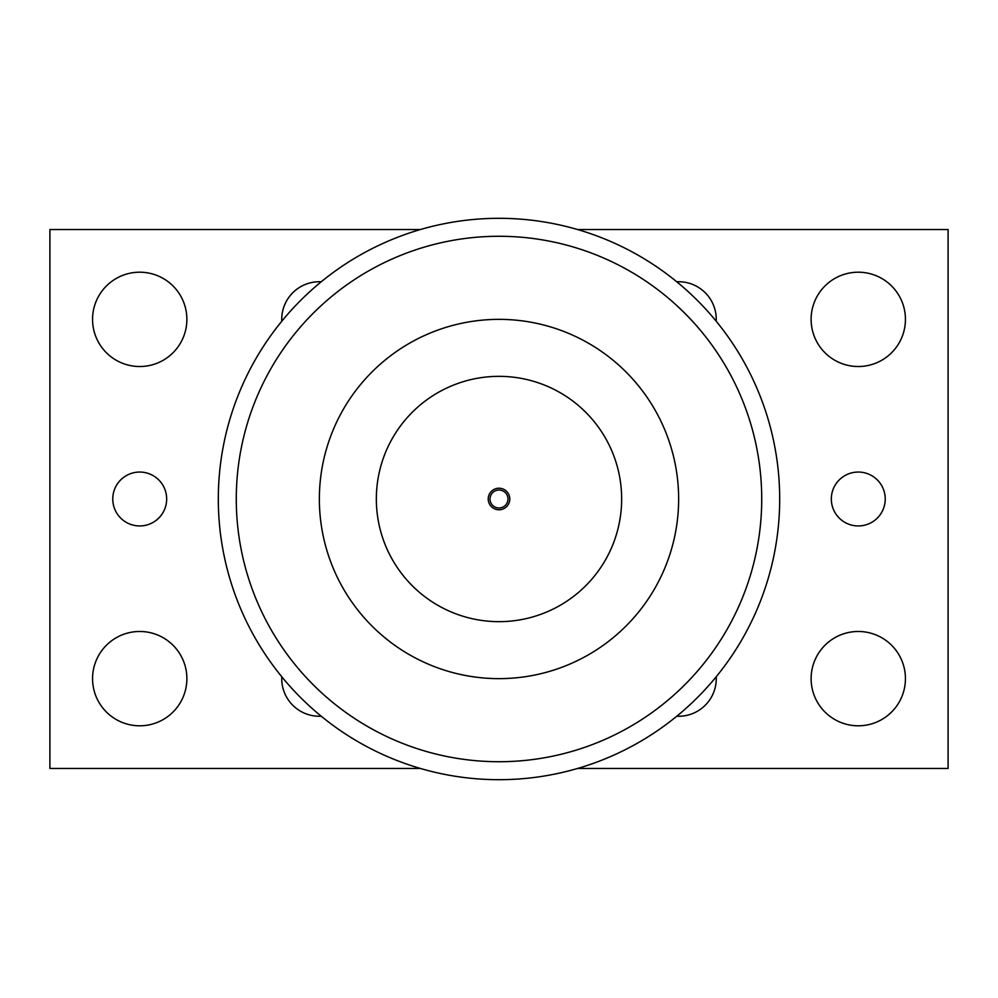 <?xml version="1.0" encoding="UTF-8"?>
<svg xmlns="http://www.w3.org/2000/svg" width="998" height="998" viewBox="0 0 998 998"><rect width="100%" height="100%" fill="white"/><g stroke="black" fill="none" stroke-linecap="round" stroke-linejoin="round"><path stroke-width="1.5" d="M490.018 499A8.982 8.982 0 0 1 499 490.018A8.982 8.982 0 0 1 507.982 499A8.982 8.982 0 0 1 499 507.982A8.982 8.982 0 0 1 490.018 499M509.778 499A10.778 10.778 0 0 0 493.611 489.669A10.778 10.778 0 0 0 493.611 508.331A10.778 10.778 0 0 0 509.778 499M499 376.346A122.654 122.654 0 0 1 605.225 560.327A122.654 122.654 0 0 1 392.775 560.327A122.654 122.654 0 0 1 499 376.346M499 319.36A179.64 179.64 0 0 0 319.36 499A179.64 179.64 0 0 0 499 678.64A179.64 179.64 0 0 0 678.64 499A179.64 179.64 0 0 0 499 319.36M218.312 499A280.688 280.688 0 0 0 499 779.688A280.688 280.688 0 0 0 779.688 499A280.688 280.688 0 0 0 499 218.312A280.688 280.688 0 0 0 218.312 499M321.219 716.215A37.612 37.612 0 0 1 281.785 676.781M716.215 676.781A37.612 37.612 0 0 1 676.781 716.215M676.781 281.785A37.612 37.612 0 0 1 716.215 321.219M281.785 321.219A37.612 37.612 0 0 1 321.219 281.785M905.435 319.36A47.155 47.155 0 0 1 834.702 360.203A47.155 47.155 0 0 1 834.702 278.517A47.155 47.155 0 0 1 905.435 319.36M186.876 678.64A47.155 47.155 0 0 1 116.142 719.483A47.155 47.155 0 0 1 116.142 637.797A47.155 47.155 0 0 1 186.876 678.64M186.876 319.36A47.155 47.155 0 0 1 116.142 360.203A47.155 47.155 0 0 1 116.142 278.517A47.155 47.155 0 0 1 186.876 319.36M905.435 678.64A47.155 47.155 0 0 1 834.702 719.483A47.155 47.155 0 0 1 834.702 637.797A47.155 47.155 0 0 1 905.435 678.64M885.226 499A26.946 26.946 0 0 1 844.807 522.341A26.946 26.946 0 0 1 844.807 475.659A26.946 26.946 0 0 1 885.226 499M166.666 499A26.946 26.946 0 0 1 126.247 522.341A26.946 26.946 0 0 1 126.247 475.659A26.946 26.946 0 0 1 166.666 499M420.408 768.46L49.9 768.46L49.9 229.54L420.408 229.54M577.592 229.54L948.1 229.54L948.1 768.46L577.592 768.46M499 236.277A262.724 262.724 0 0 1 761.724 499A262.724 262.724 0 0 1 499 761.724A262.724 262.724 0 0 1 236.277 499A262.724 262.724 0 0 1 499 236.277"/></g></svg>
